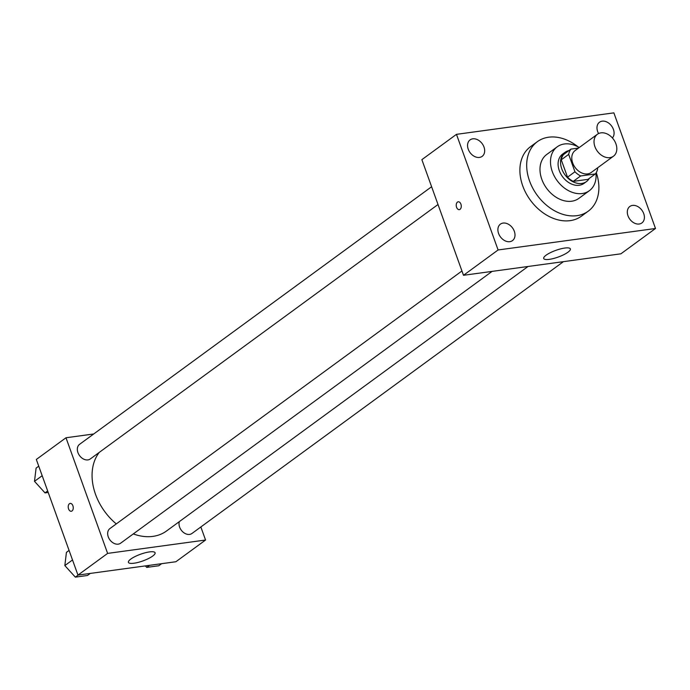 <?xml version="1.0" encoding="UTF-8"?>
<svg xmlns="http://www.w3.org/2000/svg" width="690" height="690" viewBox="0 0 690 690"><rect width="100%" height="100%" fill="white"/><g stroke="black" fill="none" stroke-linecap="round" stroke-linejoin="round"><path stroke-width="1.03" d="M594.927 146.677A13.602 10.031 -126.2 0 1 597.393 134.265A13.602 10.031 -126.2 0 1 613.514 139.32A13.602 10.031 -126.2 0 1 613.453 156.216A13.602 10.031 -126.2 0 1 594.927 146.677M613.453 156.216L591.209 172.5A13.602 10.031 -126.2 0 1 572.683 162.952A13.602 10.031 -126.2 0 1 575.141 150.541L597.393 134.265M595.366 173.94L587.958 179.366L573.235 181.375L580.644 175.95L595.366 173.94A17.552 12.946 -126.2 0 0 597.669 168.662L597.419 167.955M578.522 148.074L570.984 149.1A17.552 12.946 -126.2 0 0 568.681 154.379L574.942 171.767A17.552 12.946 -126.2 0 0 580.644 175.95M568.681 154.379L561.263 159.804A17.552 12.946 -126.2 0 1 563.566 154.534L570.984 149.1M561.263 159.804L567.525 177.192L574.942 171.767M573.235 181.375A17.552 12.946 -126.2 0 1 567.525 177.192M568.974 150.575A18.138 13.369 53.8 0 0 565.05 152.309A18.138 13.369 53.8 0 0 564.972 174.846A18.138 13.369 53.8 0 0 586.474 181.582A18.138 13.369 53.8 0 0 589.312 178.374M586.474 181.582L583.999 183.393A18.138 13.369 -126.2 0 1 559.297 170.663A18.138 13.369 -126.2 0 1 562.583 154.12L565.05 152.309M579.272 147.522A27.203 20.053 53.8 0 0 564.368 143.977A27.203 20.053 53.8 0 0 557.227 146.806A27.203 20.053 53.8 0 0 557.106 180.599A27.203 20.053 53.8 0 0 589.355 190.707A27.203 20.053 53.8 0 0 595.953 173.138M557.227 146.806L546.721 154.491A27.203 20.053 53.8 0 0 546.601 188.284A27.203 20.053 53.8 0 0 578.85 198.392L589.355 190.707M578.022 146.815A43.073 31.757 53.8 0 0 548.662 137.207A43.073 31.757 53.8 0 0 537.346 141.683A43.073 31.757 53.8 0 0 537.156 195.192A43.073 31.757 53.8 0 0 588.216 211.2A43.073 31.757 53.8 0 0 596.264 172.629M588.216 211.2L581.42 216.177A43.073 31.757 -126.2 0 1 522.761 185.955A43.073 31.757 -126.2 0 1 530.55 146.66L537.346 141.683M639.207 224.009A10.212 7.53 -126.2 0 1 628.754 217.523A10.212 7.53 -126.2 0 1 629.832 206.474A10.212 7.53 -126.2 0 1 641.933 210.269A10.212 7.53 -126.2 0 1 641.89 222.948A10.212 7.53 -126.2 0 1 639.207 224.009M509.789 241.673A10.212 7.53 -126.2 0 1 499.344 235.178A10.212 7.53 -126.2 0 1 500.414 224.129A10.212 7.53 -126.2 0 1 512.523 227.924A10.212 7.53 -126.2 0 1 512.472 240.612A10.212 7.53 -126.2 0 1 509.789 241.673M479.464 157.424A10.212 7.53 -126.2 0 1 469.01 150.938A10.212 7.53 -126.2 0 1 470.088 139.88A10.212 7.53 -126.2 0 1 482.189 143.675A10.212 7.53 -126.2 0 1 482.146 156.363A10.212 7.53 -126.2 0 1 479.464 157.424M598.584 133.558A10.212 7.53 -126.2 0 1 599.498 122.225A10.212 7.53 -126.2 0 1 611.133 125.408A10.212 7.53 -126.2 0 1 612.401 137.94M613.867 112.858L456.47 134.343L498.102 249.97L655.5 228.494L613.867 112.858M456.47 134.343L421.866 159.657L463.499 275.293L620.897 253.816L655.5 228.494M463.499 275.293L498.102 249.97M549.3 259.354A14.171 3.545 -19.8 0 1 543.694 258.5A14.171 3.545 -19.8 0 1 555.83 250.367A14.171 3.545 -19.8 0 1 570.354 248.909A14.171 3.545 -19.8 0 1 563.713 254.722A14.171 3.545 -19.8 0 1 549.3 259.354M459.29 209.648A3.967 2.493 82.2 0 1 456.59 207.302A3.967 2.493 82.2 0 1 458.212 201.791A3.967 2.493 82.2 0 1 461.213 205.387A3.967 2.493 82.2 0 1 459.29 209.657A3.967 2.493 82.2 0 1 456.59 207.302A3.967 2.493 82.2 0 1 458.212 201.791M116.282 523.908A52.138 38.442 -126.2 0 1 95.548 494.385A52.138 38.442 -126.2 0 1 99.257 452.39M528.014 266.495L166.557 530.972A52.138 38.442 -126.2 0 1 133.308 533.913M461.946 270.98L109.908 528.575A9.065 6.684 53.8 0 0 109.865 539.839A9.065 6.684 53.8 0 0 120.612 543.202L492.082 271.394M438.012 204.516L90.287 458.962A9.065 6.684 -126.2 0 1 77.936 452.597A9.065 6.684 -126.2 0 1 79.574 444.325L431.612 186.731M563.437 261.657L191.967 533.465A9.065 6.684 -126.2 0 1 179.616 527.108A9.065 6.684 -126.2 0 1 179.322 521.631M93.711 433.976L65.99 437.762L107.623 553.397L205.56 540.029L200.85 526.97M205.56 540.029L175.89 561.738L77.961 575.098L36.328 459.462L65.99 437.762M77.961 575.098L107.623 553.397M130.824 559.055A14.171 3.545 -19.8 0 1 145.228 552.776A14.171 3.545 -19.8 0 1 155.086 552.768A14.171 3.545 -19.8 0 1 142.959 560.901A14.171 3.545 -19.8 0 1 128.426 562.367A14.171 3.545 -19.8 0 1 130.824 559.055M71.277 511.264A3.967 2.493 82.2 0 1 68.577 508.918A3.967 2.493 82.2 0 1 70.199 503.407A3.967 2.493 82.2 0 1 73.2 506.995A3.967 2.493 82.2 0 1 71.277 511.264A3.967 2.493 82.2 0 1 68.577 508.918A3.967 2.493 82.2 0 1 70.208 503.407M69.078 550.422L66.43 552.362L64.834 565.576L75.348 577.142L87.466 575.486L90.295 573.416M64.834 565.576L72.51 559.961M75.348 577.142L78.177 575.072M145.34 565.904L146.703 567.404L158.821 565.748L161.65 563.678M146.703 567.404L149.532 565.334M38.744 466.173L36.096 468.113L34.5 481.327L45.023 492.893L48.205 492.453M34.5 481.327L42.176 475.712M45.023 492.893L47.662 490.952"/></g></svg>
